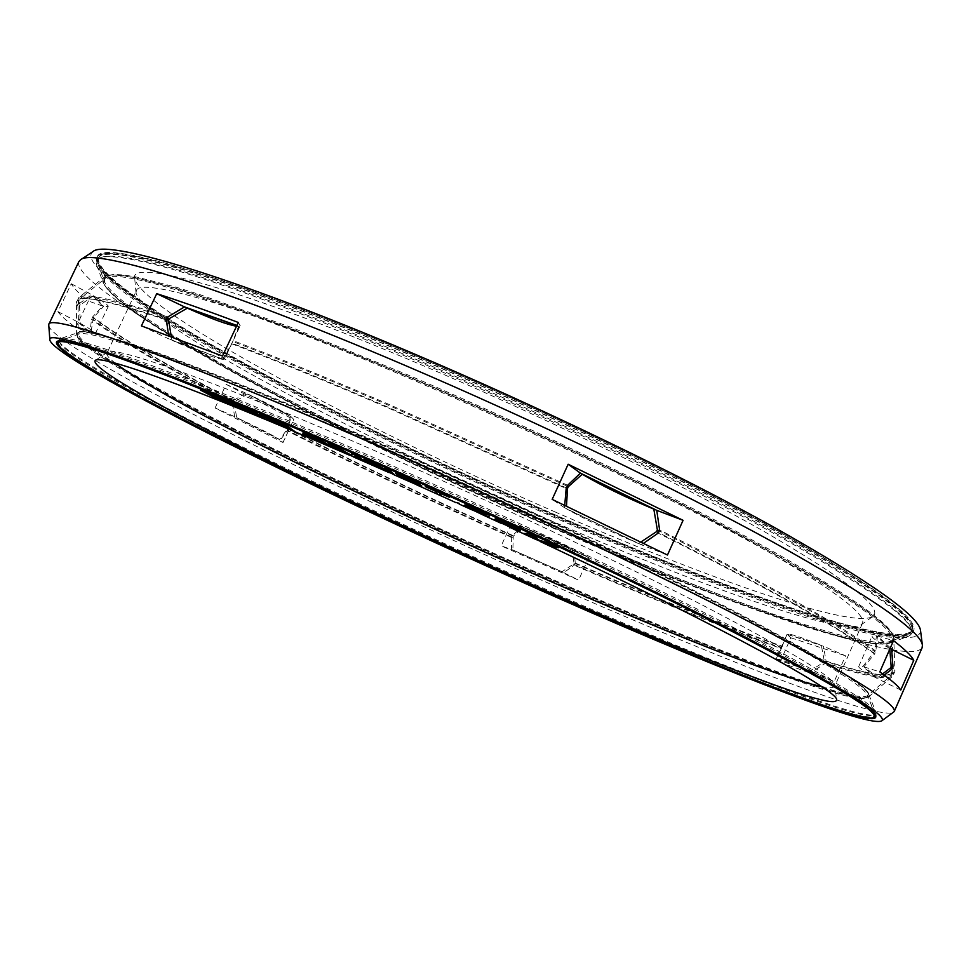 <?xml version="1.0" encoding="UTF-8"?>
<svg xmlns="http://www.w3.org/2000/svg" width="971" height="971" viewBox="0 0 971 971"><rect width="100%" height="100%" fill="white"/><g stroke="black" fill="none" stroke-linecap="round" stroke-linejoin="round"><path stroke-width="0.73" stroke-dasharray="4.86 3.64" d="M529.28 584.943L532.229 586.266M536.975 588.377L549.028 593.718M556.48 597.019L567.1 601.704M574.177 604.812L577.466 606.244M585.234 609.642L590.101 611.766M595.624 614.17L598.84 615.565M603.428 617.556L614.412 622.302M523.211 582.236L518.356 580.063M510.904 576.725L506.886 574.917M500.393 571.992L489.032 566.858M482.356 563.835L468.944 557.73M464.284 555.606L461.783 554.465M455.168 551.443L452.607 550.266M448.019 548.166L442.606 545.678M437.933 543.517L435.409 542.364M349.378 455.156L354.184 457.256L355.629 455.387L366.188 461.929M362.644 460.388L365.97 462.402M370.752 464.502L374.405 466.116M552.365 547.243L548.7 545.508M540.398 541.612L535.215 539.184M526.816 535.252L523.09 533.516M510.564 527.69L501.036 523.272M482.089 514.533L471.724 509.787M459.198 504.07L456.067 502.65L459.404 503.633M441.174 495.902L437.411 494.19M416.498 484.796L400.052 476.907L421.839 486.083M394.954 475.195L389.25 472.671M222.541 400.416L215.538 396.156L237.871 407.468M220.466 397.588L231.741 404.324L223.427 399.955M210.1 393.413L220.514 399.785L213.122 395.852M200.754 389.626L226.644 402.916M435.494 542.17L437.945 543.299L438.625 542.801L453.081 549.865M452.692 550.084L455.156 551.212L456.2 550.654M459.514 552.317L464.369 555.412M468.35 556.99L483.145 563.726M482.356 563.168L479.698 561.869L482.478 562.913M468.398 556.468L480.39 561.918L474.625 559.976M229.01 401.072L253.54 413.901M249.656 411.376L244.328 407.917L265.629 418.902M250.312 409.859L259.827 415.867L253.334 412.384M239.121 405.235L247.714 410.867L242.107 407.808M259.488 413.67L282.391 425.917M278.956 423.465L275.194 420.795L295.257 431.342M282.209 423.235L289.831 428.454L285.086 425.82M270.278 418.21L276.941 423.016L272.985 420.795M302.734 434.255L306.848 436.27M324.775 442.57L320.576 440.761M318.549 439.899L325.528 443.917M307.613 435.057L324.969 442.169M302.94 432.653L314.458 439.365L331.123 446.32M351.903 453.239L350.871 455.569M328.659 443.116L341.476 451.163M338.491 449.063L334.218 446.065L354.403 456.795M364.21 458.628L370.995 464.053L374.612 465.643M371.08 462.815L368.749 460.946L395.161 474.734M385.05 467.828L390.585 472.343L388.182 471.044M419.751 484.675L416.984 483.242L420.006 484.189M395.573 472.501L400.052 476.907M425.553 485.901L435.845 490.816L437.654 493.766L441.38 495.453M440.106 493.329L449.707 497.067M464.939 504.568L465.206 505.709L471.251 508.986L488.959 516.536M468.714 506.292L489.578 515.65M494.725 518.987L511.644 527.581L518.587 530.3L520.772 530.287M523.308 533.043L526.974 534.766L531.598 535.033L535.507 538.771L553.81 545.447L551.552 545.265M548.906 545.047L552.56 546.758L558.871 547.292M486.738 564.976L501.861 572.004M524.571 581.702L532.326 586.059M506.971 574.723L523.296 582.042M517.458 579.044L515.031 577.806L520.784 579.869M504.277 572.465L510.054 575.815M539.378 589.033L549.914 593.584M546.491 591.764L534.778 586.205L546.624 591.46M532.29 584.991L545.338 591.715M552.22 594.143L567.986 601.522M574.274 604.605L590.186 611.56M582.187 607.603L580.33 606.693L584.19 607.822M568.132 600.818L576.046 605.103M588.377 609.812L598.937 615.347M595.332 612.652L610.577 620.263M604.423 617.52L614.946 622.071M609.387 619.195L600.77 615.517M600.673 615.48L609.521 618.903M400.962 475.802L414.168 481.798M402.844 477.671L413.537 481.859L417.785 484.068L416.45 483.886M498.778 521.063L499.519 520.444L503.925 522.022L515.686 527.569L516.451 528.673M489.335 566.384L499.13 570.924M555.206 595.32L565.049 600.357M640.981 541.964L638.323 543.493L566.542 508.877L566.494 506.134M523.187 527.338C537.995 533.043 554.368 540.24 572.307 548.943L523.187 527.338L513.246 536.198L512.87 549.987L561.978 571.737L573.4 564.139L573.922 562.986C652.184 596.983 721.538 624.875 781.971 646.637L776.084 659.018L810.045 670.912L823.711 662.283L824.282 660.972C868.438 675.1 891.463 678.523 893.344 671.24L892.458 668.473M882.627 673.898L876.679 678.231L862.867 666.592L874.568 651.505C841.08 626.356 769.408 586.181 659.54 530.955M638.323 543.493C609.861 531.343 585.926 519.801 566.542 508.877M236.803 325.686L238.575 326.353L232.761 341.537L223.039 359.355L172.073 340.36L171.284 336.549M93.447 295.73L80.253 304.979L79.586 306.399L80.253 323.355L90.873 333.077L93.35 317.699L103.63 306.326L93.447 295.73C103.666 301.702 108.582 305.319 108.206 306.581L103.63 306.326M247.787 394.02L234.703 401.63L234.132 402.831L236.706 417.627C256.878 427.082 271.176 434.365 279.575 439.499L287.598 428.927L290.414 416.28L247.787 394.02C267.923 403.499 282.136 410.927 290.414 416.28M776.084 659.018C778.378 658.532 789.702 662.501 810.045 670.912M781.971 646.637L787.093 634.16C789.52 633.395 800.929 637.134 821.32 645.363L824.282 660.972M889.812 649.077L876.4 635.811L874.568 651.505M787.093 634.16L821.32 645.363M572.307 548.943L573.922 562.986M236.706 417.627L279.575 439.499M80.253 323.355C90.582 329.145 95.607 332.568 95.328 333.611L90.873 333.077M223.039 359.355C215.671 358.542 198.691 352.206 172.073 340.36M238.575 326.353L236.548 326.232M512.87 549.987L561.978 571.737M98.714 257.716C93.689 272.256 158.346 315.854 247.107 364.756C341.513 416.171 445.446 466.735 558.883 516.438C726.624 589.931 899.219 650.958 912.121 630.13C917.656 618.636 873.56 585.999 779.847 532.217C685.623 479.237 542.813 409.908 413.306 354.925C222.711 273.81 101.518 240.286 98.714 257.716L98.229 258.711C100.996 241.366 222.153 274.987 412.748 356.139C542.255 411.134 685.077 480.451 779.325 533.395C873.063 587.127 917.182 619.704 911.672 631.138L906.926 635.18C924.768 628.953 887.53 598.646 795.213 544.282C701.475 490.416 549.744 416.171 412.202 357.741C308.426 314.034 227.821 284.018 170.386 267.693C117.26 253.334 93.228 252.424 98.277 264.949L98.229 258.711C93.24 273.191 157.933 316.716 246.719 365.594C341.149 416.972 445.082 467.512 558.531 517.227C726.259 590.744 898.818 651.844 911.672 631.138L912.121 630.13M554.672 511.753C703.138 576.713 851.798 629.426 872.783 616.488C884.071 608.55 847.392 579.942 762.721 530.688C677.37 482.102 544.124 417.093 422.846 365.509C240.687 287.829 128.269 257.873 134.726 278.592C142.252 311.557 363.47 428.806 554.672 511.753M136.341 290.815L136.013 292.854C143.065 323.319 361.236 438.067 549.695 520.092C696.025 584.287 841.76 636.758 861.143 624.851L862.479 623.261C866.848 613.466 827.11 584.87 743.228 537.473C659.175 490.841 533.067 429.837 418.331 380.79C248.649 308.074 138.562 275.958 136.341 290.815L107.368 352.279C112.539 344.681 219.98 382.72 384.115 454.768C496.205 503.9 620.299 562.67 705.516 606.693C790.88 651.298 834.004 677.515 834.878 685.356L836.589 699.933M115.258 363.154C108.873 358.19 106.045 354.791 106.786 352.922M821.49 686.485C829.416 688.087 833.834 687.99 834.769 686.218L834.878 685.356M876.679 678.231C864.518 671.859 858.534 667.963 858.716 666.531L862.867 666.592M889.764 648.397C877.687 641.892 871.8 637.789 872.104 636.078L876.4 635.811M890.371 647.815L877.468 636.005L893.514 640.654M877.468 636.005L875.842 651.128L874.58 654.017C840.692 628.795 768.547 588.499 658.156 533.115M900.785 690.005L878.585 679.215C875.781 676.034 870.89 671.908 863.911 666.834L874.58 654.017M863.911 666.834L879.811 671.896M884.205 675.051L878.585 679.215M574.092 549.817L588.851 557.488L511.45 523.43L501.218 545.86L511.438 549.428L511.693 537.533L512.652 535.434L521.755 526.804L574.092 549.817L575.257 563.059L574.298 565.183C652.099 598.998 721.113 626.805 781.339 648.616L786.983 634.294L823.481 646.261L826.066 661.093L825.01 663.484C863.498 675.816 886.098 680.052 892.786 676.168L893.721 673.461L891.694 669.335M222.517 356.017L224.592 358.906L233.793 339.377L239.169 326.292L236.912 325.443M57.92 311.63L78.517 322.396L77.935 306.241L79.173 303.656L91.723 294.735L102.635 306.059L92.718 316.837L91.541 319.313L89.89 332.786L75.75 327.518L88.397 301.022C79.319 293.885 73.614 288.12 71.259 283.738L57.92 311.63C60.505 315.526 66.441 320.818 75.75 327.518M234.618 416.668L232.506 402.698L233.538 400.501L245.699 393.061L291.142 416.777L287.1 430.833L280.316 439.972L282.962 442.521L215.089 407.941L234.618 416.668L280.316 439.972M781.339 648.616L775.975 659.127L779.968 662.368L790.843 637.789L786.983 634.294M775.975 659.127L812.205 671.823L825.01 663.484M812.205 671.823L834.271 681.472L845.571 655.813L823.481 646.261M667.478 555.024L641.261 544.719L564.661 507.784L564.721 505.296M564.661 507.784L552.171 499.385M643.627 543.25L641.261 544.719M511.438 549.428L563.763 572.611L574.298 565.183M588.851 557.488L578.595 580.148L501.218 545.86M78.809 261.709C74.039 276.043 141.96 320.758 234.06 370.958C327.555 421.717 443.82 477.805 556.432 527.229C729.549 603.294 908.953 668.036 922.098 647.803M48.562 325.564C51.135 337.058 121.836 377.828 214.506 425.213C312.65 475.037 419.12 525.554 533.929 576.762C703.368 652.318 876.449 720.895 893.526 712.411M790.843 637.789L845.571 655.813M779.968 662.368L834.271 681.472M563.763 572.611L578.595 580.148M231.049 345.19L223.609 359.343L169.27 339.097L168.626 335.578M78.517 322.396L89.89 332.786M291.142 416.777L293.812 419.436L282.962 442.521M215.089 407.941L226.17 384.382L245.699 393.061M226.17 384.382L293.667 419.569M511.45 523.43L521.755 526.804M102.635 306.059L88.397 301.022M71.259 283.738L91.723 294.735M169.27 339.097L141.414 325.904M238.32 322.457L240.238 325.686L239.169 326.292M224.592 358.906L223.609 359.343M97.282 256.987C92.245 271.601 157.181 315.369 246.258 364.441C340.991 416.025 445.252 466.748 559.053 516.608C727.328 590.344 900.615 651.638 913.602 630.725C919.161 619.195 874.92 586.448 780.878 532.472C686.303 479.298 542.923 409.689 412.918 354.5C221.631 273.094 100.086 239.497 97.282 256.987L96.809 257.983C99.576 240.577 221.072 274.271 412.359 355.714C542.364 410.915 685.757 480.511 780.344 533.649C874.422 587.576 918.7 620.275 913.153 631.745L907.557 636.588C925.363 630.385 887.967 600.054 795.383 545.605C701.378 491.642 549.234 417.239 411.376 358.651C307.382 314.835 226.607 284.709 169.063 268.312C115.84 253.88 91.747 252.897 96.784 265.399L96.809 257.983C91.796 272.523 156.78 316.23 245.869 365.266C340.615 416.826 444.888 467.537 558.689 517.409C726.963 591.157 900.226 652.536 913.153 631.745L913.602 630.725M920.544 630.604C920.35 659.345 736.37 594.871 559.769 517.409C445.592 467.464 327.652 410.199 234.703 358.748C143.223 307.904 78.663 263.129 92.84 251.659M523.187 582.284L519.291 580.537M510.261 576.495L506.862 574.966M499.373 571.591L490.234 567.465M481.385 563.447L469.976 558.264M464.259 555.655L461.771 554.526M455.108 551.467L452.583 550.314M447.546 548.008L442.97 545.896M437.885 543.554L435.384 542.401M529.474 585.088L532.217 586.314M538.104 588.936L548.312 593.463M557.997 597.748L566.142 601.34M574.152 604.86L577.041 606.122M586.35 610.189L590.077 611.815M596.012 614.4L598.816 615.614M605.127 618.357L613.526 621.986M58.357 342.156C56.342 350.434 123.705 388.922 214.178 434.85C310.295 483.327 415.018 532.909 528.382 583.583C695.989 658.52 866.059 726.563 874.568 715.845M874.47 714.304C871.084 705.298 821.381 676.047 725.361 626.55C629.414 577.624 490.573 512.142 365.873 457.329C185.4 377.901 68.152 335.274 59.595 341.222M58.976 341.27L78.578 334.145C88.385 327.87 203.012 368.41 376.784 444.536C496.909 497.079 630.252 560.182 722.764 607.943C815.446 656.335 863.668 685.465 867.419 695.297L867.552 695.709C853.072 704.764 692.129 641.625 532.181 570.39C327.834 479.892 84.708 357.716 78.178 334.315L78.578 334.145C67.193 339.377 129.993 377.064 218.621 422.919C308.572 469.345 422.312 523.357 531.513 571.98C700.601 647.366 872.201 714.231 867.419 695.297L874.483 712.823C878.342 730.095 701.754 659.928 528.758 582.576C416.911 532.63 300.379 477.514 207.588 430.214C116.18 383.533 50.371 345.19 60.688 340.238C69.293 334.218 186.468 376.687 366.698 455.982C491.229 510.697 629.863 576.094 725.653 625.008C821.527 674.481 871.133 703.757 874.483 712.823L874.835 714.79M79.586 306.399L78.068 302.491L78.178 334.315C73.359 320.503 188.702 359.428 377.962 442.278C505.26 497.917 646.722 565.219 739.501 613.89C831.771 662.962 874.458 690.235 867.552 695.709L891.706 675.015L891.512 669.48M566.287 487.867L389.043 407.602C330.189 382.198 277.827 360.739 231.96 343.224M573.4 564.139C651.662 598.16 720.992 626.089 781.412 647.9M823.711 662.283C862.321 674.663 884.982 678.899 891.706 675.015L893.344 671.24L892.167 639.027C891.973 626.768 846.239 595.211 754.953 544.355C663.618 494.324 529.486 429.74 407.856 377.731C230.904 301.896 114.02 266.588 105.002 278.641L79.853 298.789C84.999 293.825 114.032 300.136 166.951 317.711M873.864 653.082C840.34 628.006 768.595 587.868 658.654 532.666M567.04 486.07L389.857 405.842C331.002 380.45 278.628 359.015 232.761 341.537M80.253 304.979L78.76 301.326L79.853 298.789L78.068 302.491C77.17 293.946 106.592 299.578 166.332 319.41M234.132 402.831C167.352 367.766 120.21 339.85 92.706 319.058M234.703 401.63C167.947 366.528 120.829 338.551 93.35 317.699M513.246 536.198C434.231 500.745 359.015 464.988 287.598 428.927M512.724 537.351C433.709 501.886 358.481 466.141 287.04 430.104M551.674 527.496C718.868 601.073 889.849 662.392 892.167 639.027L889.934 641.54C906.052 635.847 869.081 606.936 779.021 554.842C687.771 503.221 541.442 431.949 408.84 375.316L292.417 327.834L199.492 294.468L175.156 286.894L137.275 277.184L123.79 274.963L113.886 274.429L107.465 275.485L104.419 278.034L104.565 281.966L105.002 278.641C94.466 289.103 155.93 330.237 243.029 377.792C331.414 425.893 443.456 479.99 551.674 527.496M552.414 526.003C353.687 439.329 122.637 318.816 104.565 281.966L98.277 264.949C118.086 305.452 354.658 429.668 558.034 518.126C715.627 587.127 875.878 644.926 906.926 635.18L889.934 641.54C861.714 650.388 706.342 593.584 552.414 526.003M575.257 563.059C653.058 596.849 722.096 624.596 782.359 646.31M826.066 661.093C870.125 675.136 893.089 678.498 894.959 671.179L892.907 666.567M875.842 651.128C842.027 625.761 769.942 585.355 659.6 529.911M231.729 343.758C277.512 361.261 329.715 382.671 388.339 407.99L566.166 488.522M567.634 485.282L389.832 404.773C331.196 379.491 278.98 358.117 233.174 340.663M77.935 306.241L76.478 302.442C75.568 293.825 105.523 299.663 166.357 319.957M79.173 303.656L77.741 300.051L78.845 297.527C84.076 292.477 113.716 298.959 167.777 316.959M512.652 535.434C434.061 500.162 359.209 464.575 288.108 428.672M511.693 537.533C433.102 502.25 358.238 466.675 287.1 430.833M232.506 402.698C166.15 367.863 119.166 340.068 91.541 319.313M233.538 400.501C167.218 365.594 120.283 337.714 92.718 316.837M552.038 527.18C719.754 600.964 891.414 662.489 893.769 638.954C893.587 626.623 847.707 594.92 756.13 543.869C664.492 493.644 529.887 428.818 407.844 376.651C230.321 300.597 113.097 265.253 104.018 277.378L78.845 297.527L76.478 302.442L76.6 334.267C71.757 320.479 187.379 359.549 377.258 442.691C504.993 498.524 646.977 566.069 740.084 614.886C832.681 664.091 875.526 691.425 868.62 696.887L892.786 676.168L894.959 671.179L893.769 638.954L890.565 642.96C906.635 637.279 869.506 608.356 779.179 556.165C687.662 504.447 540.932 433.017 408.014 376.226L291.336 328.611L198.23 295.123L173.845 287.525L135.879 277.742L122.37 275.497L112.442 274.939L106.009 275.97L102.938 278.495L103.084 282.415L104.018 277.378C93.398 287.914 155.093 329.254 242.447 376.979C331.111 425.262 443.492 479.528 552.038 527.18M874.847 714.814L875.976 712.229L868.899 694.702C873.754 713.867 701.548 646.856 532.011 571.276C422.519 522.556 308.499 468.386 218.317 421.79C129.483 375.777 66.538 337.92 78.068 332.628L76.6 334.267C83.203 357.68 327.178 480.22 532.12 571.009C692.566 642.462 854.116 705.905 868.62 696.887L868.899 694.702C865.1 684.749 816.757 655.486 723.856 606.924C631.126 559.005 497.468 495.744 377.051 443.092C202.915 366.832 88.021 326.305 78.068 332.628L60.178 338.721C68.917 332.64 186.359 375.109 366.965 454.525C491.787 509.35 630.737 574.917 726.745 623.989C822.838 673.631 872.577 703.053 875.976 712.229L876.048 716.477C879.301 710.274 832.79 682.152 736.528 632.097C639.913 582.454 495.234 514.047 365.436 457.001C174.416 372.913 56.354 330.929 56.913 341.452L56.427 342.46M552.171 526.913C352.959 439.997 121.181 319.216 103.084 282.415L96.784 265.399C116.641 305.853 353.917 430.347 557.791 519.036C715.797 588.244 876.534 646.31 907.557 636.588L890.565 642.96C862.369 651.772 706.512 594.701 552.171 526.913M873.038 717.763C845.401 718.419 686.582 654.333 528.564 583.729C324.739 492.989 83.87 373.92 57.896 344.559M56.779 341.998L60.178 338.721L58.952 341.27M58.964 341.282C74.391 366.82 321.692 489.578 529.244 581.872C691.255 654.236 854.759 719.79 874.822 714.814M777.188 656.396L785.782 637.012M95.328 333.611L108.206 306.581M861.143 624.851L872.783 616.488M136.013 292.854L134.726 278.592M862.479 623.261L834.769 686.218M107.368 352.279L95.207 360.496M858.716 666.531L872.104 636.078M283.083 442.424L293.812 419.436M233.793 339.377L240.238 325.686"/><path stroke-width="1.46" d="M501.716 572.32L496.023 568.763L487.964 565.256L486.969 564.964L486.908 565.632L500.466 572.016L501.437 571.992L498.05 570.135L486.823 565.292M523.211 582.236L529.28 584.943M532.229 586.266L536.975 588.377M549.028 593.718L556.48 597.019M567.1 601.704L574.177 604.812M577.466 606.244L585.234 609.642M590.101 611.766L595.624 614.17M598.84 615.565L603.428 617.556M614.412 622.302C748.156 680.028 868.244 726.065 874.118 716.865C877.323 710.736 830.958 682.771 735.011 632.946C638.724 583.535 494.603 515.407 365.302 458.543C174.974 374.733 57.277 332.762 57.872 343.151C56.148 358.36 250.615 457.341 435.409 542.364M518.356 580.063L510.904 576.725M506.886 574.917L500.393 571.992M489.032 566.858L482.356 563.835M468.944 557.73L464.284 555.606M461.783 554.465L455.168 551.443M452.607 550.266L448.019 548.166M442.606 545.678L437.933 543.517M552.365 547.243C728.468 630.203 839.903 691.947 836.589 699.933C835.752 712.775 680.076 650.837 523.308 580.743C324.302 492.297 86.346 373.592 95.207 360.496C99.916 354.051 195.426 388.121 349.378 455.156M354.184 457.256L365.97 462.414L357.061 456.067L351.672 453.724L350.871 455.569L328.429 443.601L337.738 450.107L341.258 451.636L333.988 446.551L354.172 457.268L355.398 455.872L362.426 460.861M365.97 462.402L370.752 464.502M399.834 477.38L419.763 486.083L421.839 486.083L419.423 484.311L395.355 472.986L399.834 477.38L394.954 475.195L388.521 469.94L384.832 468.313L390.354 472.828L363.979 459.113L370.776 464.526L389.25 472.671M551.552 545.265L548.688 545.532L552.341 547.243L558.641 547.778L538.371 540.434L534.511 536.465L528.928 533.844L523.09 533.528L526.755 535.239L531.38 535.519L535.288 539.245L553.591 545.933L548.688 545.532L540.398 541.612M535.215 539.184L526.816 535.252M558.641 547.778L553.3 544.682L538.589 539.949L534.73 535.98L529.159 533.358L523.09 533.528L510.564 527.69M501.036 523.272L482.089 514.533M471.724 509.787L459.198 504.07M456.079 502.699L441.174 495.902M437.411 494.19L416.498 484.796M213.122 395.852L203.546 390.767L200.536 390.099L222.711 401.873L226.644 402.916L222.541 400.416M226.425 403.378L215.319 396.617L233.902 406.412L237.871 407.468L223.306 398.741L220.247 398.061L231.523 404.786L213.644 395.391L209.882 393.874L220.296 400.246L200.536 390.099M223.427 399.955L213.863 394.93L209.882 393.874M453.081 549.865L452.547 550.399L455.011 551.528L456.054 550.97L445.276 546.94L436.173 541.842L435.348 542.486L437.8 543.614L438.479 543.117L446.818 547.765L453.348 549.95L452.547 550.399M456.054 550.97L445.422 546.624L436.319 541.515L435.348 542.486M464.223 555.728L464.502 554.441L459.368 552.633L464.223 555.728L464.344 554.757L459.368 552.633M483 564.042L474.722 559.478L468.24 556.784L480.948 563.107L468.204 557.305L481.834 563.641L483 564.042L482.356 563.168M482.332 563.229L468.24 556.784M474.625 559.976L468.204 557.305M253.322 414.362L244.109 408.378L265.411 419.363L253.152 411.595L250.093 410.332L259.609 416.341L242.956 407.383L238.89 405.708L247.496 411.328L228.792 401.533L249.316 412.699L253.54 413.901L249.656 411.376M265.411 419.363L253.37 411.121L250.093 410.332M253.334 412.384L243.175 406.91L238.89 405.708M242.107 407.808L232.033 402.31L228.792 401.533M282.173 426.378L274.975 421.268L295.038 431.804L285.256 425.092L281.991 423.72L289.613 428.915L270.059 418.695L276.723 423.49L259.269 414.144L277.9 424.582L282.173 426.378L278.956 423.465M295.038 431.804L285.486 424.618L281.991 423.72M285.086 425.82L274.611 420.042L270.059 418.695M272.985 420.795L262.716 415.03L259.269 414.144M306.618 436.744L305.501 435.433L302.515 434.729L306.618 436.744L302.515 434.729M330.905 446.794L326.924 444.063L318.33 440.373L325.771 444.584L310.502 437.545L306.8 434.777L319.665 439.984L305.95 433.988L302.867 432.981L303.389 433.697L311.011 438.237L325.176 444.694L331.123 446.32L324.775 442.57M320.576 440.761L318.33 440.373M325.528 443.917L307.613 435.057M324.739 442.642L313.973 436.792L304.384 432.848L302.721 433.139M351.077 455.083L334.012 445.446L328.429 443.601M341.258 451.636L338.491 449.063M365.97 462.414L357.292 455.581L351.672 453.724M384.832 468.313L388.74 469.454L394.942 475.207L368.531 461.431L374.393 466.129L371.08 462.815M388.182 471.044L369.72 461.055L363.979 459.113M421.62 486.568L416.765 483.728L420.006 484.189L416.535 482.065L395.355 472.986M449.476 497.565L449.512 496.727L425.553 485.901L425.565 486.75L435.627 491.302L437.435 494.251L441.162 495.926L439.402 493.013L449.282 497.213L425.322 486.386M441.162 495.926L440.106 493.329M459.186 504.107L459.356 503.354L456.018 502.42M488.741 517.021L468.423 506.935L486.435 514.339L464.721 505.054L466.165 506.935L482.854 514.873L488.741 517.021L471.772 509.496L468.75 507.869L468.495 506.777M489.348 516.135L489.081 515.164L475.353 508.513L467.002 505.054L464.721 505.054M520.553 530.773L520.541 529.923L517.397 528.054L503.743 521.621L495.768 518.708L494.506 519.473L495.744 520.505L518.368 530.785L520.31 530.409L511.753 525.881L498.062 519.898L494.506 519.473M532.181 586.387L528.989 583.522L524.425 582.03L532.181 586.387L524.425 582.03M523.151 582.357L514.885 578.121L520.638 580.185L504.131 572.793L512.433 577.017L506.826 575.038L523.151 582.357L517.458 579.044M520.638 580.185L504.131 572.793M510.054 575.815L506.826 575.038M549.768 593.9L532.144 585.319L546.734 592.82L534.633 586.533L546.2 591.157L532.144 585.319M545.338 591.715L539.378 589.033M567.841 601.85L560.121 597.323L552.669 594.179L552.074 594.47L553.191 595.284L567.38 601.802L552.074 594.47M590.04 611.876L580.185 607.009L584.044 608.149L581.629 607.093L567.986 601.134L577.781 605.965L574.128 604.921L590.04 611.876L582.187 607.603M584.044 608.149L567.986 601.134M576.046 605.103L574.128 604.921M598.791 615.675L592.128 611.269L588.232 610.14L598.791 615.675L588.232 610.14M610.577 620.263L604.423 617.52M614.801 622.399L595.174 612.98L612.349 621.149L600.855 616.282L608.623 619.935L614.801 622.399L609.387 619.195M609.375 619.231L595.174 612.98M414.168 481.798L400.962 475.802M416.45 483.886L402.844 477.671M516.451 528.673L498.584 521.561L499.3 520.929L501.679 521.67L515.467 528.054L516.803 529.037L515.65 529.268L498.584 521.561M499.13 570.924L489.335 566.384M565.049 600.357L555.06 595.636M566.494 506.134L567.513 488.449L568.314 486.677L567.04 486.07M892.458 668.473L891.147 666.446L890.48 667.963L882.627 673.898M659.54 530.955L657.355 529.875L656.566 531.635L640.981 541.964M657.355 529.875L653.811 509.132C625.3 497.164 601.462 485.536 582.26 474.249L568.314 486.677M171.284 336.549L168.626 320.187L169.415 318.549L187.306 308.159L236.803 325.686M891.147 666.446L889.812 649.077M653.811 509.132L582.26 474.249M236.548 326.232C227.505 324.727 211.095 318.706 187.306 308.159M821.49 686.485C778.924 677.758 654.32 627.654 526.634 570.814C356.381 495.222 163.067 399.554 115.258 363.154M223.306 398.741L220.247 398.061M237.652 407.929L223.087 399.202M399.664 475.22L415.952 482.915L400.987 476.53L399.664 475.22M417.554 484.541L402.965 478.472L401.557 477.089L417.554 484.541M488.692 566.263L499.628 571.361L488.692 566.263M913.772 660.304L900.785 690.005C898.236 685.999 891.244 679.967 879.811 671.896L893.514 640.654C904.717 649.223 911.466 655.777 913.772 660.304L891.657 649.417L890.371 647.815M884.205 675.051L891.694 669.335L892.907 666.567L891.657 649.417M643.627 543.25L658.156 533.115L659.6 529.911L656.748 510.345L580.415 473.12L567.634 485.282L566.166 488.522L564.721 505.296M236.912 325.443L184.514 306.897L167.777 316.959L166.357 319.957L168.626 335.578M580.415 473.12L568.156 464.235L683.074 520.322L656.748 510.345M568.156 464.235L552.171 499.385L667.478 555.024L683.074 520.322M894.17 711.646L922.098 647.803L922.401 645.29C921.091 631.429 871.594 597.189 773.911 542.583C676.083 488.85 532.703 419.8 402.977 364.513C215.623 284.467 92.111 247.654 80.508 259.84L78.809 261.709L48.72 324.569C48.538 312.844 170.059 354.718 367.439 441.198C501.752 499.956 651.517 570.997 751.117 622.775C850.244 674.991 897.932 704.618 894.17 711.646L881.656 720.931C888.866 716.392 843.69 688.645 746.104 637.716C647.851 587.054 497.589 515.929 362.972 456.746C163.164 368.786 43.792 326.826 49.873 340.117L48.72 324.569M156.732 293.655L141.414 325.904L222.517 356.017L238.32 322.457C206.908 310.623 179.72 301.022 156.732 293.655L184.514 306.897M80.508 259.84L92.84 251.659C105.281 239.048 227.53 274.477 411.219 352.619C538.444 406.606 678.753 474.382 774.652 527.593C870.453 581.726 919.088 616.063 920.544 630.604L922.401 645.29M881.656 720.931C866.338 728.311 696.328 659.964 529.001 585.137C415.6 534.438 310.417 484.711 213.45 435.955C121.921 389.662 52.288 350.325 49.873 340.117M529.474 585.088L523.187 582.284M519.291 580.537L510.261 576.495M506.862 574.966L499.373 571.591M490.234 567.465L481.385 563.447M469.976 558.264L464.259 555.655M461.771 554.526L455.108 551.467M452.583 550.314L447.546 548.008M442.97 545.896L437.885 543.554M435.384 542.401C249.996 457.123 54.74 357.741 56.427 342.46C55.833 332.021 173.845 374.102 364.878 458.215C494.664 515.285 639.367 583.692 736.006 633.286C832.293 683.281 878.828 711.355 875.599 717.496C869.652 726.757 748.289 680.186 613.526 621.986M532.217 586.314L538.104 588.936M548.312 593.463L557.997 597.748M566.142 601.34L574.152 604.86M577.041 606.122L586.35 610.189M590.077 611.815L596.012 614.4M598.816 615.614L605.127 618.357M874.835 714.79L874.568 715.845L874.47 714.304M57.872 343.151L59.595 341.222M567.513 488.449L566.287 487.867M891.512 669.48L890.48 667.963M658.654 532.666L656.566 531.635M166.332 319.41L168.626 320.187M166.951 317.711L169.415 318.549M57.896 344.559L56.779 341.998M873.038 717.763L875.708 716.938M874.568 715.845L874.118 716.865M58.357 342.156L58.976 341.27"/></g></svg>
